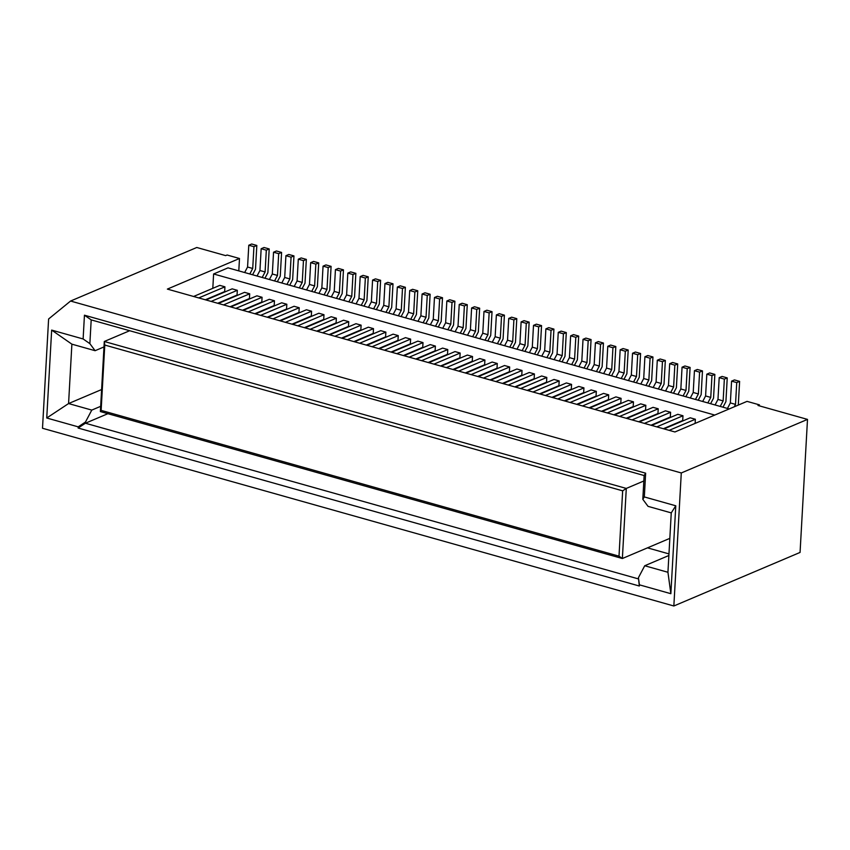 <?xml version="1.0" encoding="UTF-8"?>
<svg xmlns="http://www.w3.org/2000/svg" width="850" height="850" viewBox="0 0 850 850"><rect width="100%" height="100%" fill="white"/><g stroke="black" fill="none" stroke-linecap="round" stroke-linejoin="round"><path stroke-width="1.27" d="M632.538 353.26L637.702 354.716L640.581 353.494L635.428 352.038L632.538 353.26L631.327 375.052L628.416 380.566M304.364 327.654L323.712 319.451L323.978 314.702L297.797 325.805M317.39 331.33L343.57 320.216L348.734 321.672L348.468 326.421L329.12 334.624M339.224 299.158L342.146 293.611L343.474 269.854L338.321 268.409L335.431 269.631L334.22 291.412L331.309 296.937M490.705 380.109L516.885 369.006L522.038 370.462L521.773 375.211L502.435 383.414M669.832 538.369L622.37 558.514L619.002 556.166L101.129 410.38L104.784 345.058L104.295 341.487L626.291 488.431L622.657 490.832L104.784 345.058M643.832 480.983L626.291 488.431L622.37 558.514L100.374 411.57L101.129 410.38M107.907 413.684L85.414 423.226L78.136 428.039L639.338 586.022L638.424 577.692L644.725 565.749L667.941 572.273L670.862 593.693L675.782 505.793L644.321 496.931L642.812 499.301L644.141 475.543L645.649 473.184L84.448 315.201L91.194 319.887L644.141 475.543M675.782 505.793L671.256 512.89L648.051 506.356L642.812 499.301M647.487 547.857L668.971 553.903M638.361 578.882L85.414 423.226L85.478 422.036L78.211 426.859L46.739 417.998L51.659 330.098L71.889 344.165L95.104 350.699L89.866 343.644L91.194 319.887M464.387 305.926L459.234 304.481L462.113 303.248L467.277 304.704L464.387 305.926L463.165 327.717L460.264 333.232M463.016 334.007L465.949 328.461L467.277 304.704M428.804 362.684L454.984 351.581L460.147 353.037L433.967 364.14M759.369 405.854L759.422 404.855L747.044 401.37L674.921 431.97L167.365 289.096L239.488 258.496L227.109 255.011L225.675 255.616L196.786 247.488L70.571 301.038L48.609 318.984L42.5 428.262L673.848 605.986L800.062 552.436L807.5 419.401L681.286 472.961L673.848 605.986M614.497 414.959L640.677 403.856L645.83 405.301L645.564 410.061L626.227 418.264M218.354 303.45L244.534 292.336L249.698 293.792L249.433 298.541L230.084 306.754M249.698 293.792L223.518 304.895M602.119 411.474L628.299 400.371L633.452 401.816L633.186 406.576L613.849 414.779M633.452 401.816L607.272 412.93M404.047 355.714L430.228 344.611L435.391 346.067L435.126 350.816L415.777 359.019M51.659 330.098L83.119 338.959L89.866 343.644M83.119 338.959L84.448 315.201M266.316 250.176L269.206 248.944L264.042 247.499L261.163 248.721L266.316 250.176L265.104 271.957L259.941 270.512L257.029 276.027M243.121 310.42L269.301 299.306L274.454 300.762L274.189 305.511L254.851 313.714M274.454 300.762L248.274 311.865M564.984 401.019L591.164 389.916L596.317 391.361L596.052 396.121L576.714 404.324M596.317 391.361L570.138 402.475M100.672 406.321L91.779 410.093L68.574 403.559L46.739 417.998M101.607 389.544L68.574 403.559L71.889 344.165M212.808 288.331L213.605 273.976L714.776 415.066M213.605 273.976L228.034 267.856L729.204 408.946M557.048 354.142L558.259 332.35L563.423 333.806L562.201 355.598L557.048 354.142L554.136 359.656M314.468 292.188L317.39 286.641L318.718 262.884L315.839 264.116L314.617 285.897L311.706 291.412M247.562 267.027L248.784 245.236L253.938 246.691L252.716 268.473L247.562 267.027L244.651 272.542M465.949 373.139L492.129 362.036L497.282 363.492L497.016 368.241L477.679 376.444M497.282 363.492L471.102 374.595M230.743 306.935L256.913 295.821L262.076 297.277L261.811 302.026L242.473 310.239M262.076 297.277L235.896 308.38M360.198 276.601L365.351 278.046L368.241 276.824L363.078 275.379L360.198 276.601L358.976 298.382L356.065 303.907M280.256 320.875L306.436 309.761L311.589 311.217L311.323 315.966L291.986 324.169M639.253 421.929L665.433 410.826L670.597 412.271L670.331 417.021L650.983 425.234M670.597 412.271L644.417 423.385M612.935 347.746L607.782 346.29L610.661 345.068L615.825 346.524L612.935 347.746L611.724 369.538L608.812 375.052M611.575 375.828L614.497 370.281L615.825 346.524M600.557 344.261L603.447 343.039L598.283 341.583L595.404 342.805L600.557 344.261L599.346 366.053L596.434 371.567M540.217 394.049L566.398 382.946L571.561 384.391L571.296 389.151L551.947 397.354M366.913 345.27L393.093 334.156L398.246 335.612L397.981 340.361L378.643 348.564M398.246 335.612L372.066 346.715M85.478 422.036L91.779 410.093M354.535 341.785L380.715 330.671L385.868 332.127L385.603 336.876L366.265 345.079M385.868 332.127L359.688 343.23M447.876 329.747L450.787 324.233L445.634 322.777L442.723 328.291M205.976 299.965L232.156 288.851L237.32 290.307L237.054 295.056L217.706 303.269M237.32 290.307L211.14 301.41M439.631 298.956L442.51 297.734L437.357 296.278L434.467 297.511L439.631 298.956L438.409 320.748L435.498 326.262M302.09 288.703L305.012 283.156L306.34 259.399L303.461 260.631L302.239 282.413L299.328 287.927M267.877 317.39L294.058 306.276L299.211 307.732L298.945 312.481L279.608 320.684M299.211 307.732L273.031 318.835M255.499 313.905L281.679 302.791L286.832 304.247L286.567 308.996L267.229 317.199M286.832 304.247L260.652 315.35M472.642 336.717L475.543 331.203L470.39 329.747L467.479 335.261M289.712 285.217L292.634 279.671L293.962 255.914L291.072 257.146L289.861 278.928L286.949 284.442M453.571 369.654L479.751 358.551L484.904 360.007L484.638 364.756L465.301 372.959M484.904 360.007L458.724 371.11M495.146 336.717L496.368 314.936L501.521 316.381L500.31 338.172L495.146 336.717L492.235 342.231M478.327 376.624L504.507 365.521L509.66 366.977L509.394 371.726L490.057 379.929M517.002 349.201L519.903 343.687L521.124 321.906L524.014 320.673L529.168 322.129L527.839 345.886L524.918 351.433M710.6 403.707L713.532 398.161L714.861 374.404L711.971 375.626L710.759 397.407L707.848 402.932M103.987 346.928L95.104 350.699M601.471 411.294L620.808 403.091L621.074 398.331L594.894 409.445M690.306 397.991L693.218 392.477L694.439 370.685L697.319 369.463L702.482 370.919L699.593 372.141L698.381 393.933L695.47 399.447M698.222 400.223L701.154 394.676L702.482 370.919M667.941 572.273L671.256 512.89M306.34 259.399L301.187 257.954L298.297 259.176L303.461 260.631M685.844 396.737L688.776 391.191L690.104 367.434L687.214 368.656L685.992 390.447L683.092 395.962M644.321 496.931L645.649 473.184M435.391 346.067L409.211 357.17M272.319 273.998L273.541 252.206L278.694 253.661L277.483 275.442L272.319 273.998L269.408 279.512M342.157 338.3L368.337 327.186L373.49 328.642L373.224 333.391L353.887 341.594M575.801 337.291L570.648 335.835L573.527 334.613L578.691 336.069L575.801 337.291L574.579 359.082L571.678 364.597M574.43 365.373L577.362 359.826L578.691 336.069M129.668 330.724L104.295 341.487L100.374 411.57M645.83 405.301L619.661 416.415M422.089 294.026L427.252 295.471L430.132 294.249L424.979 292.793L422.089 294.026L420.877 315.807L417.966 321.332M289.861 278.928L284.697 277.483L285.919 255.691L291.072 257.146M414.874 291.986L417.754 290.764L412.601 289.308L409.711 290.541L414.874 291.986L413.652 313.777L408.489 312.322L405.588 317.847M425.882 323.553L428.804 318.006L430.132 294.249M739.617 381.374L736.737 382.596L731.574 381.14L734.464 379.918L739.617 381.374L738.289 405.089M736.737 382.596L735.516 404.377L734.241 406.799M403.399 355.534L422.737 347.331L423.002 342.582L396.822 353.685M248.784 245.236L251.664 244.014L256.827 245.459L253.938 246.691M538.666 326.836L541.546 325.614L536.392 324.158L533.503 325.38L538.666 326.836L537.444 348.627L534.533 354.142M644.916 356.745L650.08 358.201L652.959 356.979L647.806 355.523L644.916 356.745L643.705 378.537L640.794 384.051M710.759 397.407L705.596 395.962L706.817 374.17L709.697 372.948L714.861 374.404M663.361 428.719L682.709 420.506L682.975 415.756L656.795 426.87M329.768 334.815L355.948 323.701L361.112 325.157L360.846 329.906L341.498 338.109M385.985 312.322L388.896 306.808L383.733 305.352L380.821 310.877M318.718 262.884L313.565 261.439L310.675 262.661L309.464 284.442L306.553 289.967M674.836 365.171L677.716 363.949L672.562 362.493L669.683 363.715L674.836 365.171L673.614 386.962L670.714 392.477M571.561 384.391L545.381 395.505M664.02 428.899L690.189 417.796L695.353 419.241L695.119 423.396M343.474 269.854L340.595 271.076L339.373 292.868L336.462 298.382M485.021 340.202L487.932 334.688L489.143 312.896L492.033 311.674L490.705 335.431L487.772 340.978M391.669 352.229L417.849 341.126L423.002 342.582M562.052 361.888L564.974 356.341L566.302 332.584L563.423 333.806M559.3 361.112L562.201 355.598M717.974 399.447L719.196 377.655L724.349 379.111L723.138 400.892L717.974 399.447L715.073 404.961M324.084 294.897L326.995 289.382L321.842 287.927L318.931 293.452M626.875 418.444L653.055 407.341L658.219 408.786L657.953 413.546L638.605 421.749M705.596 395.962L702.684 401.476M503.083 383.594L529.263 372.491L534.416 373.947L534.151 378.696L514.813 386.899M534.416 373.947L508.236 385.05M460.147 353.037L459.882 357.786L440.534 365.989M537.296 354.918L540.217 349.371L541.546 325.614M622.657 490.832L619.002 556.166M323.053 266.146L328.217 267.591L331.096 266.369L325.943 264.924L323.053 266.146L321.842 287.927M379.291 348.744L405.471 337.641L410.624 339.097L410.359 343.846L391.021 352.049M595.404 342.805L594.182 364.597L591.271 370.111M515.461 387.079L541.641 375.976L546.805 377.432L546.539 382.181L527.191 390.384M546.805 377.432L520.625 388.535M639.338 586.022L639.402 584.832L670.862 593.693M638.424 577.692L639.402 584.832M305.012 327.845L331.192 316.731L336.356 318.187L336.09 322.936L316.742 331.139M454.888 301.219L452.009 302.441L446.845 300.996L449.735 299.763L454.888 301.219L453.56 324.976L450.638 330.522M637.702 354.716L636.48 376.507L633.569 382.022M636.331 382.797L639.253 377.251L640.581 353.494M621.191 378.537L624.102 373.022L618.938 371.567L616.037 377.081M348.734 321.672L322.554 332.775M292.634 324.36L318.814 313.246L323.978 314.702M651.631 425.414L677.811 414.311L682.975 415.756M552.596 397.534L578.776 386.431L583.939 387.876L583.674 392.636L564.326 400.839M193.598 296.48L219.778 285.366L224.942 286.822L224.676 291.571L205.328 299.784M589.741 407.989L615.921 396.886L621.074 398.331M577.362 404.504L603.543 393.401L608.696 394.846L608.43 399.606L589.093 407.809M416.426 359.199L442.606 348.096L447.769 349.552L447.504 354.301L428.156 362.504M441.182 366.169L467.362 355.066L472.526 356.522L472.26 361.271L452.912 369.474M527.839 390.564L554.019 379.461L559.183 380.917L558.918 385.666L539.569 393.869M239.488 258.496L238.797 270.895M438.26 327.038L441.182 321.491L442.51 297.734M472.526 356.522L446.346 367.625M373.49 328.642L347.31 339.745M336.356 318.187L310.176 329.29M274.571 280.957L277.483 275.442M661.088 389.767L664.009 384.221L665.338 360.464L660.184 359.008L657.294 360.23L656.083 382.022L653.172 387.536M549.674 358.402L552.596 352.856L553.924 329.099L551.044 330.321L549.822 352.112L546.911 357.627M497.399 343.687L500.31 338.172M500.161 344.462L503.083 338.916L504.411 315.159L501.521 316.381M261.163 248.721L259.941 270.512M388.737 313.098L391.669 307.551L392.998 283.794L390.108 285.016L388.896 306.808M559.183 380.917L533.003 392.02M586.808 368.858L589.741 363.311L591.069 339.554L588.179 340.776L586.968 362.567L584.056 368.082M690.104 367.434L684.941 365.978L682.061 367.2L680.839 388.992L677.928 394.506M343.687 300.422L346.598 294.897L347.82 273.116L350.699 271.894L355.863 273.339L352.973 274.561L351.751 296.353L348.851 301.867M351.603 302.642L354.535 297.096L355.863 273.339M549.822 352.112L544.669 350.657L545.881 328.865L551.044 330.321M492.033 311.674L486.869 310.218L483.99 311.451L482.768 333.232L479.857 338.746M311.589 311.217L285.409 322.32M658.219 408.786L632.039 419.9M591.069 339.554L585.905 338.098L583.026 339.32L581.804 361.112L578.893 366.626M262.193 277.472L265.104 271.957M264.945 278.248L267.877 272.701L269.206 248.944M658.325 388.992L661.236 383.478L656.083 382.022M284.697 277.483L281.796 282.997M285.919 255.691L288.798 254.469L293.962 255.914M78.136 428.039L78.211 426.859M720.226 406.417L723.138 400.892M668.876 555.496L644.725 565.749M544.669 350.657L541.758 356.171M545.881 328.865L548.771 327.643L553.924 329.099M759.422 404.855L757.987 405.471L807.5 419.401M361.112 325.157L334.932 336.26M377.729 281.531L380.619 280.309L375.456 278.864L372.576 280.086L377.729 281.531L376.518 303.322L371.354 301.867L368.443 307.392M410.624 339.097L384.444 350.2M401.126 316.582L404.047 311.036L405.376 287.279L402.486 288.501L401.274 310.293L398.363 315.807M70.571 301.038L681.286 472.961M623.953 379.312L626.875 373.766L628.203 350.009L623.05 348.553L620.16 349.775L618.938 371.567M695.353 419.241L669.173 430.355M513.899 319.866L516.789 318.644L511.636 317.188L508.746 318.421L513.899 319.866L512.688 341.658L509.777 347.172M372.576 280.086L371.354 301.867M731.574 381.14L730.352 402.932L735.516 404.377M522.038 370.462L495.858 381.565M509.66 366.977L483.48 378.08M224.942 286.822L198.762 297.925M657.294 360.23L662.458 361.686L661.236 383.478M608.696 394.846L582.516 405.96M628.203 350.009L625.324 351.231L624.102 373.022M409.711 290.541L408.489 312.322M410.741 319.292L413.652 313.777M413.504 320.067L416.426 314.521L417.754 290.764M570.648 335.835L569.426 357.627L574.579 359.082M583.939 387.876L557.759 398.99M529.168 322.129L526.288 323.351L525.066 345.142L522.155 350.657M599.186 372.342L602.119 366.796L603.447 343.039M427.252 295.471L426.031 317.263L423.119 322.777M512.539 347.947L515.461 342.401L516.789 318.644M669.683 363.715L668.461 385.507L665.55 391.021M447.769 349.552L421.589 360.655M446.845 300.996L445.634 322.777M476.765 309.411L471.612 307.966L474.491 306.733L479.655 308.189L476.765 309.411L475.543 331.203M475.394 337.493L478.327 331.946L479.655 308.189M405.376 287.279L400.223 285.834L397.332 287.056L396.111 308.837L393.21 314.362M252.567 274.773L255.499 269.216L256.827 245.459M273.541 252.206L276.42 250.984L281.584 252.429L278.694 253.661M277.323 281.733L280.256 276.186L281.584 252.429M335.431 269.631L340.595 271.076M373.607 308.837L376.518 303.322M376.359 309.612L379.291 304.066L380.619 280.309M665.338 360.464L662.458 361.686M483.99 311.451L489.143 312.896M508.746 318.421L507.524 340.202L512.688 341.658M569.426 357.627L566.514 363.141M328.217 267.591L326.995 289.382M326.846 295.672L329.768 290.126L331.096 266.369M496.368 314.936L499.248 313.703L504.411 315.159M347.82 273.116L352.973 274.561M346.598 294.897L351.751 296.353M365.351 278.046L364.129 299.837L361.229 305.352M363.981 306.127L366.913 300.581L368.241 276.824M396.111 308.837L401.274 310.293M249.815 273.987L252.716 268.473M730.352 402.932L727.451 408.446M719.196 377.655L722.075 376.433L727.239 377.889L725.911 401.636L722.989 407.192M727.239 377.889L724.349 379.111M706.817 374.17L711.971 375.626M694.439 370.685L699.593 372.141M693.218 392.477L698.381 393.933M682.061 367.2L687.214 368.656M680.839 388.992L685.992 390.447M668.461 385.507L673.614 386.962M673.466 393.252L676.388 387.706L677.716 363.949M645.947 385.507L648.858 379.993L643.705 378.537M650.08 358.201L648.858 379.993M652.959 356.979L651.631 380.736L648.709 386.283M631.327 375.052L636.48 376.507M620.16 349.775L625.324 351.231M607.782 346.29L606.56 368.082L603.659 373.596M606.56 368.082L611.724 369.538M594.182 364.597L599.346 366.053M581.804 361.112L586.968 362.567M583.026 339.32L588.179 340.776M558.259 332.35L561.149 331.128L566.302 332.584M533.503 325.38L532.291 347.172L537.444 348.627M532.291 347.172L529.38 352.686M521.124 321.906L526.288 323.351M519.903 343.687L525.066 345.142M507.524 340.202L504.624 345.716M482.768 333.232L487.932 334.688M471.612 307.966L470.39 329.747M459.234 304.481L458.012 326.262L455.101 331.776M458.012 326.262L463.165 327.717M452.009 302.441L450.787 324.233M434.467 297.511L433.256 319.292L430.344 324.806M433.256 319.292L438.409 320.748M420.877 315.807L426.031 317.263M397.332 287.056L402.486 288.501M383.733 305.352L384.954 283.571L390.108 285.016M384.954 283.571L387.834 282.349L392.998 283.794M358.976 298.382L364.129 299.837M334.22 291.412L339.373 292.868M309.464 284.442L314.617 285.897M310.675 262.661L315.839 264.116M298.297 259.176L297.075 280.957L302.239 282.413M297.075 280.957L294.174 286.482"/></g></svg>
